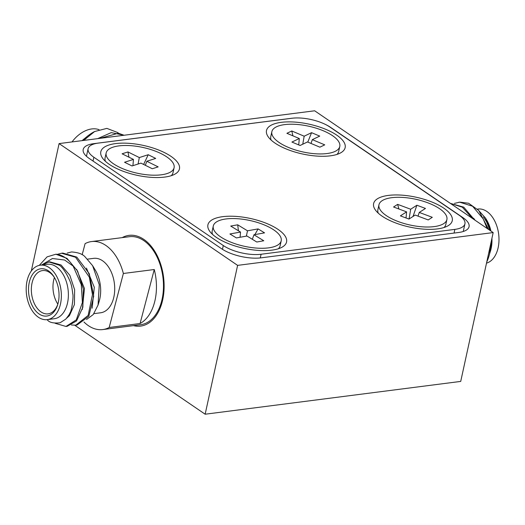 <?xml version="1.0" encoding="UTF-8"?>
<svg xmlns="http://www.w3.org/2000/svg" width="525" height="525" viewBox="0 0 525 525"><rect width="100%" height="100%" fill="white"/><g stroke="black" fill="none" stroke-linecap="round" stroke-linejoin="round"><path stroke-width="0.79" d="M38.273 313.366A23.828 15.094 82.7 0 1 29.531 281.308A23.828 15.094 82.7 0 1 49.278 271.464A23.828 15.094 82.7 0 1 54.285 277.259A23.828 15.094 82.7 0 1 57.77 304.421A23.828 15.094 82.7 0 1 38.273 313.366M54.613 277.823A21.814 13.814 -97.3 0 0 50.361 273.033A21.814 13.814 -97.3 0 0 42.545 270.578A21.814 13.814 -97.3 0 0 31.388 287.838A21.814 13.814 -97.3 0 0 40.281 311.397A21.814 13.814 -97.3 0 0 48.097 313.852A21.814 13.814 -97.3 0 0 57.947 303.798M39.296 265.368L47.099 256.863L55.86 254.225L66.97 258.353L77.595 271.084L83.331 288.999L82.852 307.263L76.519 320.952L67.2 326.294L65.966 326.452L76.276 319.902L82.392 302.498L81.283 284.662L73.152 266.083L64.647 260.033L52.434 258.51L41.528 265.04M41.934 264.987L49.553 261.772L61.071 265L69.838 275.297L74.635 289.8L74.406 304.579L69.425 315.663L66.603 318.202M76.63 269.371L84.466 288.533L82.32 309.468M86.454 268.091L94.297 287.273L92.144 308.214M86.507 319.508L93.233 314.56L98.063 305.012L99.258 284.688L92.603 265.663L84.912 256.666C82.405 253.975 77.976 252.407 71.63 251.954A36.586 23.172 -97.3 0 0 71.413 251.98L71.63 251.954M67.167 253.089L71.4 251.98M57.337 254.349L61.569 253.247L75.574 257.25L89.322 277.141L92.479 294.591L88.141 315.44L75.79 325.192L71.407 325.001M65.966 326.452L55.125 323.288M48.72 261.883L59.345 265.223C61.504 266.621 63.938 269.666 66.668 274.365C71.459 283.238 71.735 285.889 72.752 293.797C73.782 296.349 71.544 311.699 70.015 312.69C69.877 313.655 68.434 315.827 65.677 319.207L60.053 322.783C53.675 323.466 49.488 322.56 47.499 320.066L46.987 319.666M61.569 253.247L62.797 253.083L76.801 257.092L89.283 273.715L93.713 296.205L88.823 316.26L77.024 325.027M140.077 323.525L154.258 269.522A44.362 28.094 82.7 0 1 140.077 323.525L109.18 327.488L123.368 273.486L154.258 269.522M82.169 254.75L85.089 243.646A44.362 28.094 -97.3 0 1 91.488 241.566A44.362 28.094 -97.3 0 1 107.382 246.56A44.362 28.094 -97.3 0 1 123.368 273.486M83.954 321.989A44.362 28.094 -97.3 0 0 86.888 324.575A44.362 28.094 -97.3 0 0 102.782 329.569L140.693 324.706A44.362 28.094 -97.3 0 0 163.38 289.61A44.362 28.094 -97.3 0 0 145.294 241.697A44.362 28.094 -97.3 0 0 129.399 236.703L91.488 241.566M102.782 329.569A44.362 28.094 -97.3 0 0 109.18 327.488M93.942 313.642L100.629 312.782A27.438 17.378 -97.3 0 0 114.66 291.08A27.438 17.378 -97.3 0 0 103.471 261.443A27.438 17.378 -97.3 0 0 93.64 258.353L87.603 259.127M98.063 305.012L99.205 301.199A27.438 17.378 -97.3 0 0 95.196 269.922L92.603 265.663M47.27 319.633L54.292 318.734A27.438 17.378 -97.3 0 0 68.322 297.025A27.438 17.378 -97.3 0 0 57.133 267.389A27.438 17.378 -97.3 0 0 47.303 264.298L40.281 265.197A27.438 17.378 -97.3 0 0 26.25 286.906A27.438 17.378 -97.3 0 0 37.439 316.542A27.438 17.378 -97.3 0 0 47.27 319.633A27.438 17.378 -97.3 0 0 61.3 297.924A27.438 17.378 -97.3 0 0 50.111 268.288A27.438 17.378 -97.3 0 0 40.281 265.197M54.429 277.535A21.814 13.814 -97.3 0 0 57.842 304.126M73.152 266.083A36.586 23.172 -97.3 0 0 66.268 258.444A36.586 23.172 -97.3 0 0 55.86 254.225M82.563 140.575L87.242 136.362A36.586 24.675 -55.7 0 1 94.612 131.532L83.665 140.431M124.11 135.24L111.248 132.615L97.67 138.633M85.634 137.681L82.248 140.615M117.981 132.661L106.87 128.382L94.612 131.532M124.071 135.247L118.348 133.219L100.032 138.331M72.023 141.927A27.438 18.506 -55.7 0 1 74.931 138.449A27.438 18.506 -55.7 0 1 99.054 129.675M82.681 140.556A36.586 24.675 -55.7 0 1 87.242 136.362M82.136 140.628A27.438 18.506 -55.7 0 1 84.223 138.803M490.816 243.154L489.543 254.107L488.854 256.495A36.586 23.172 82.7 0 1 486.767 261.936M474.548 219.877L463.733 207.158L450.332 203.359M488.729 229.55L478.721 210.473L468.602 203.254L459.9 202.125L454.44 203.398M489.608 253.838L490.442 251.121L491.676 239.439M490.094 230.482L486.55 221.747L483.499 217.035M475.046 220.211L473.648 218.269M490.54 230.783L485.474 218.032L477.619 209.317M487.2 259.947L489.359 250.051M487.134 228.467L483.243 218.938L472.598 206.246L459.703 202.184L458.673 202.282M472.428 218.433L462.308 207.185L450.424 203.418M485.474 218.026L486.491 219.706A27.438 17.378 82.7 0 1 490.947 231.066M491.925 238.291A27.438 17.378 82.7 0 1 490.816 249.874A27.438 17.378 82.7 0 1 490.508 250.983M477.402 209.101L477.921 209.035A27.438 17.378 82.7 0 1 494.832 221.209A27.438 17.378 82.7 0 1 497.838 248.975A27.438 17.378 82.7 0 1 486.504 263.143M490.809 243.403A36.586 23.172 82.7 0 1 489.267 255.019A36.586 23.172 82.7 0 1 488.854 256.495M292.681 118.164A28.724 10.9 12.3 0 0 291.165 118.328L93.732 143.66A28.724 10.9 12.3 0 0 83.193 149.494A28.724 10.9 12.3 0 0 89.204 158.438L221.537 248.719A28.724 10.9 12.3 0 0 261.096 257.841L458.522 232.503A28.724 10.9 12.3 0 0 469.068 226.675A28.724 10.9 12.3 0 0 463.05 217.724L330.724 127.45A28.724 10.9 12.3 0 0 325.415 124.438M133.475 325.631A45.734 28.967 -97.3 0 0 140.634 326.097A45.734 28.967 -97.3 0 0 164.082 288.665A45.734 28.967 -97.3 0 0 143.824 239.387A45.734 28.967 -97.3 0 0 128.993 235.371A45.734 28.967 -97.3 0 0 122.181 237.628M493.172 232.582L314.652 110.788L59.089 143.588L237.608 265.374L493.172 232.582L460.72 381.413L205.157 414.212L237.608 265.374M74.806 325.283L205.157 414.212M59.089 143.588L31.31 270.992M454.059 233.08L454.867 229.379A27.438 10.415 12.3 0 0 464.94 223.808A27.438 10.415 12.3 0 0 459.191 215.263L329.766 126.965A27.438 10.415 12.3 0 0 291.966 118.25L98.195 143.115A27.438 10.415 12.3 0 0 88.115 148.687A27.438 10.415 12.3 0 0 93.863 157.237L93.03 161.05M222.462 249.329L223.289 245.536A27.438 10.415 12.3 0 0 261.089 254.251L260.288 257.933M171.019 156.378A40.248 15.271 12.3 0 0 121.013 143.174A40.248 15.271 12.3 0 0 102.933 158.642A40.248 15.271 12.3 0 0 109.233 164.305A40.248 15.271 12.3 0 0 174.654 174.28A40.248 15.271 12.3 0 0 171.019 156.378M336.715 135.115A40.248 15.271 12.3 0 0 286.702 121.912A40.248 15.271 12.3 0 0 268.623 137.379A40.248 15.271 12.3 0 0 274.929 143.043A40.248 15.271 12.3 0 0 340.351 153.018A40.248 15.271 12.3 0 0 336.715 135.115M443.822 208.189A40.248 15.271 12.3 0 0 393.816 194.985A40.248 15.271 12.3 0 0 375.736 210.453A40.248 15.271 12.3 0 0 382.042 216.116A40.248 15.271 12.3 0 0 447.464 226.091A40.248 15.271 12.3 0 0 443.822 208.189M278.132 229.451A40.248 15.271 12.3 0 0 228.126 216.248A40.248 15.271 12.3 0 0 210.039 231.715A40.248 15.271 12.3 0 0 216.346 237.379A40.248 15.271 12.3 0 0 281.767 247.354A40.248 15.271 12.3 0 0 278.132 229.451M223.289 245.536L93.863 157.237M454.867 229.379L261.089 254.251M252.328 239.295L253.956 234.767L263.76 240.765L256.784 242.018L246.98 236.02L236.381 237.923L229.924 233.973L240.522 232.07L230.718 226.065L237.694 224.812L238.448 230.797M237.694 224.812L247.498 230.81L246.369 236.125M240.089 237.261L240.522 232.07M247.498 230.81L258.097 228.907L264.554 232.857L253.956 234.767M258.097 228.907L254.861 234.603M252.545 238.678L252.236 239.236M213.281 226.012A34.755 13.191 12.3 0 0 232.312 242.74A34.755 13.191 12.3 0 0 270.382 247.583A34.755 13.191 12.3 0 0 281.197 240.817A34.755 13.191 12.3 0 0 262.165 224.09A34.755 13.191 12.3 0 0 224.096 219.253A34.755 13.191 12.3 0 0 213.281 226.012L212.198 230.974A34.755 13.191 12.3 0 0 212.573 234.432M278.335 248.771A34.755 13.191 12.3 0 0 280.12 245.779L281.197 240.817M145.359 165.316L146.803 161.26L158.163 166.884L152.296 168.748L140.936 163.124L132.024 165.959L124.543 162.258L133.455 159.423L122.095 153.799L127.956 151.935L128.966 157.205M127.956 151.935L139.322 157.559L138.075 164.036M132.917 165.677L133.455 159.423M139.322 157.559L148.227 154.724L155.708 158.425L146.803 161.26M148.227 154.724L143.62 164.456M106.168 152.939A34.755 13.191 12.3 0 0 127.687 170.559A34.755 13.191 12.3 0 0 166.943 173.611A34.755 13.191 12.3 0 0 174.09 167.744A34.755 13.191 12.3 0 0 152.572 150.124A34.755 13.191 12.3 0 0 113.315 147.072A34.755 13.191 12.3 0 0 106.168 152.939L105.085 157.9A34.755 13.191 12.3 0 0 105.459 161.359M171.222 175.691A34.755 13.191 12.3 0 0 173.007 172.705L174.09 167.744M311.003 143.443L312.336 139.637L324.739 144.854L319.876 147.171L307.473 141.96L300.083 145.484L291.913 142.052L299.303 138.521L286.899 133.304L291.769 130.981L292.924 135.837M291.769 130.981L304.172 136.198L302.761 144.204M298.732 144.92L299.303 138.521M304.172 136.198L311.561 132.674L319.725 136.106L312.336 139.637M311.561 132.674L307.808 142.098M271.858 131.677A34.755 13.191 12.3 0 0 295.431 149.966A34.755 13.191 12.3 0 0 335.094 151.39A34.755 13.191 12.3 0 0 339.78 146.482A34.755 13.191 12.3 0 0 316.214 128.192A34.755 13.191 12.3 0 0 276.544 126.768A34.755 13.191 12.3 0 0 271.858 131.677L270.775 136.638A34.755 13.191 12.3 0 0 271.156 140.09M336.919 154.429A34.755 13.191 12.3 0 0 338.697 151.443L339.78 146.482M417.998 216.123L419.265 212.441L432.305 217.304L428.223 219.936L415.183 215.073L408.982 219.069L400.398 215.867L406.599 211.87L393.56 207.001L397.642 204.369L398.895 208.996M397.642 204.369L410.681 209.239L409.073 219.01M406.028 217.967L406.599 211.87M410.681 209.239L416.883 205.236L425.467 208.438L419.265 212.441M416.883 205.236L413.024 216.464M378.971 204.75A34.755 13.191 12.3 0 0 404.066 223.499A34.755 13.191 12.3 0 0 443.704 223.637A34.755 13.191 12.3 0 0 446.893 219.555A34.755 13.191 12.3 0 0 421.798 200.806A34.755 13.191 12.3 0 0 382.161 200.668A34.755 13.191 12.3 0 0 378.971 204.75L377.888 209.711A34.755 13.191 12.3 0 0 378.269 213.17M444.032 227.502A34.755 13.191 12.3 0 0 445.81 224.516L446.893 219.555M462.906 218.413L463.05 217.724M93.64 144.093L93.732 143.66M77.031 325.034L75.797 325.192M86.461 156.286L88.115 148.687M463.267 231.486L464.94 223.808"/></g></svg>
